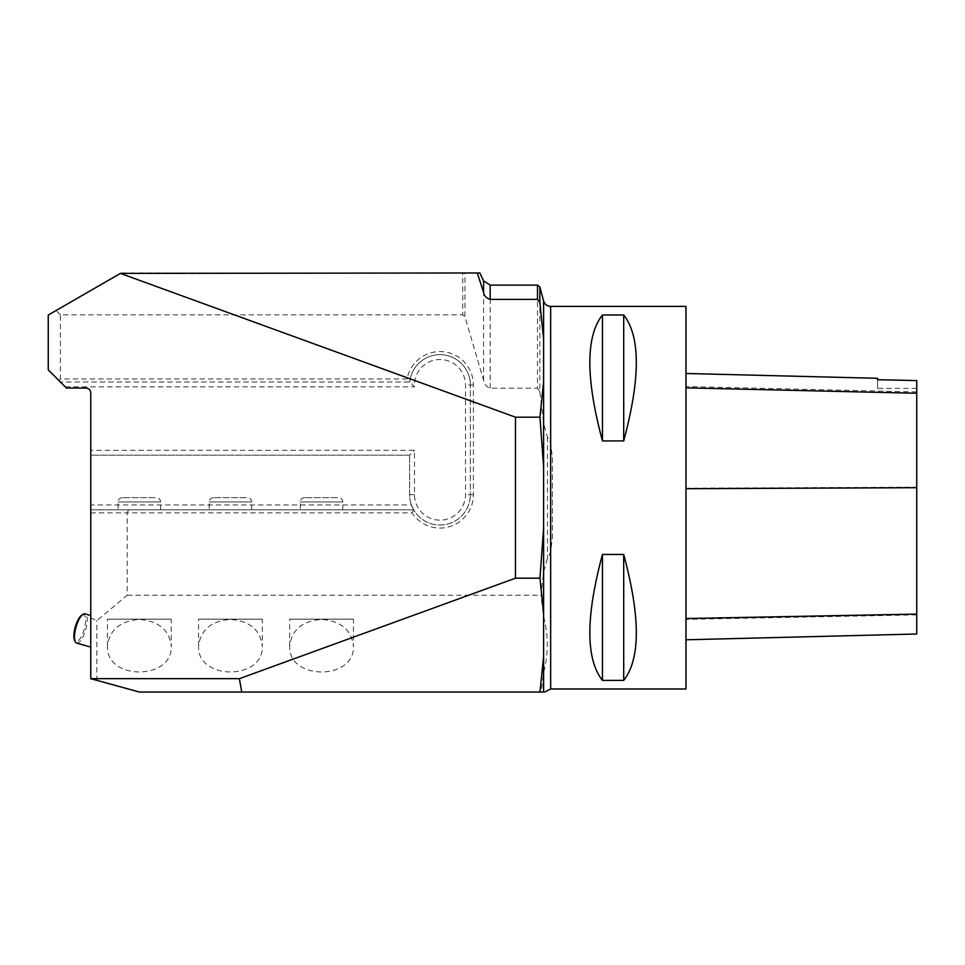 <?xml version="1.0" encoding="UTF-8"?>
<svg xmlns="http://www.w3.org/2000/svg" width="965" height="965" viewBox="0 0 965 965"><rect width="100%" height="100%" fill="white"/><g stroke="black" fill="none" stroke-linecap="round" stroke-linejoin="round"><path stroke-width="0.72" stroke-dasharray="4.83 3.62" d="M543.609 672.653L543.609 692.038L541.256 692.038L543.609 672.653C548.47 653.92 548.47 635.247 543.609 616.611L540.943 595.212L543.609 571.847L547.481 558.349L550.653 552.233L552.342 537.794L552.342 457.579L550.653 443.14L547.481 437.024L543.609 423.538L539.845 391.742L539.845 286.919M537.493 285.121L537.493 388.195L490.184 388.195C486.444 387.013 484.249 384.36 483.574 380.234L464.949 316.834L464.949 272.974L477.301 272.974M60.397 314.855L55.994 310.573L48.25 315.048L48.25 369.848L60.397 381.995L409.775 381.995L414.54 386.844A25.512 25.512 0 0 1 439.075 359.535A25.512 25.512 0 0 1 465.492 385.023L465.492 494.647A25.512 25.512 0 0 1 439.992 520.159A25.512 25.512 0 0 1 414.48 494.647L414.48 450.317L90.758 450.317L90.758 392.924A4.861 4.861 0 0 0 85.909 388.063L66.464 388.063L60.397 381.995L409.775 381.995A30.361 30.361 0 0 1 441.512 354.698A30.361 30.361 0 0 1 470.353 385.023A30.361 30.361 0 0 0 441.512 354.698A30.361 30.361 0 0 0 409.775 381.995L407.133 378.956L60.397 378.956L60.397 314.855L462.754 314.855L464.949 316.834M55.994 310.573L121.132 272.974L462.754 272.974L462.754 314.855M90.758 620.99L90.758 647.093L90.758 620.99M411.428 504.972A30.361 30.361 0 0 1 409.618 494.647L409.618 455.178L409.618 494.647A30.361 30.361 0 0 0 439.992 525.02A30.361 30.361 0 0 0 470.353 494.647A30.361 30.361 0 0 1 413.683 509.834L90.758 509.834L413.683 509.834L411.428 504.972L90.758 504.972L90.758 679.022L139.346 692.038L541.256 692.038M90.758 450.317L90.758 455.178L409.618 455.178L414.48 450.317M90.758 504.972L90.758 455.178L409.618 455.178M171.239 619.156L107.465 619.156L171.239 619.156L171.239 646.176C169.309 629.952 158.682 621.038 139.346 619.421C120.022 621.038 109.395 629.952 107.465 646.176C105.921 680.542 172.783 680.542 171.239 646.176M262.335 619.156L198.573 619.156L262.335 619.156L262.335 646.176C260.405 629.952 249.778 621.038 230.454 619.421C211.118 621.038 200.491 629.952 198.573 646.176C197.029 680.542 263.879 680.542 262.335 646.176M353.443 619.156L289.669 619.156L353.443 619.156L353.443 646.176C351.513 629.952 340.886 621.038 321.55 619.421C302.226 621.038 291.599 629.952 289.669 646.176C288.125 680.542 354.975 680.542 353.443 646.176M90.758 512.873L127.199 512.873L127.199 595.212L96.838 620.688L90.758 617.853M537.493 388.195L539.845 391.742M127.199 595.212L540.943 595.212M128.466 509.834L127.199 512.873L411.995 512.873A33.401 33.401 0 0 0 473.393 494.647L473.393 385.023A33.401 33.401 0 0 0 407.133 378.956M552.342 457.579L552.342 537.794M685.958 306.375L685.958 688.998M602.45 440.909L623.704 440.909C640.507 378.364 640.507 336.387 623.704 315L602.45 315C585.646 336.387 585.646 378.364 602.45 440.909L602.45 315M602.45 680.385L623.704 680.385C640.507 658.986 640.507 617.009 623.704 554.465L602.45 554.465C585.646 617.009 585.646 658.986 602.45 680.385L602.45 554.465M473.393 494.647L470.353 494.647L470.353 385.023L470.353 494.647L465.492 494.647M342.816 509.834L300.296 509.834L342.816 509.834L342.816 501.945L300.296 501.945L342.816 501.945C342.563 499.351 341.14 497.94 338.558 497.687L304.554 497.687L338.558 497.687M251.708 509.834L209.2 509.834L251.708 509.834L251.708 501.945L209.2 501.945L251.708 501.945C251.455 499.351 250.044 497.94 247.462 497.687L213.446 497.687L247.462 497.687M160.612 509.834L118.092 509.834L160.612 509.834L160.612 501.945L118.092 501.945L160.612 501.945C160.359 499.351 158.935 497.94 156.354 497.687L122.35 497.687L156.354 497.687M60.397 378.956L58.877 380.475M413.683 509.834L411.995 512.873M96.838 680.651L96.838 620.688M464.949 272.974L462.754 272.974M685.958 488.206L685.958 639.795L685.958 373.479L685.958 488.206L916.75 487.18L916.75 634.005M877.571 379.534L877.571 378.304M916.75 380.415L916.75 487.18M916.75 380.572L916.75 388.364L916.75 380.572M877.571 379.703L877.571 388.364L877.571 379.703M623.704 315L623.704 440.909M623.704 554.465L623.704 680.385M81.772 615.127A13.968 4.62 -74.1 0 1 84.389 628.637A13.968 4.62 -74.1 0 1 74.595 640.302M76.681 643.076A15.187 5.018 105.9 0 0 85.897 628.999A15.187 5.018 105.9 0 0 85.004 613.873M543.609 423.538L543.609 300.971M550.653 443.14L550.653 306.375M550.653 688.998L550.653 552.233M543.609 616.611L543.609 571.847M483.574 380.234L483.574 280.911M547.481 437.024L547.481 558.349M490.184 388.195L490.184 285.121M409.618 494.647L414.48 494.647M473.393 385.023L465.492 385.023M65.258 386.844L414.54 386.844M916.75 614.874L685.958 619.373M916.75 391.959L685.958 386.507M107.465 646.176L107.465 619.156M198.573 646.176L198.573 619.156M289.669 646.176L289.669 619.156M916.75 388.364L877.571 388.364M122.35 497.687C119.769 497.94 118.345 499.351 118.092 501.945L118.092 509.834M213.446 497.687C210.865 497.94 209.453 499.351 209.2 501.945L209.2 509.834M304.554 497.687C301.961 497.94 300.549 499.351 300.296 501.945L300.296 509.834"/><path stroke-width="1.45" d="M515.479 417.182L120.408 273.397L48.25 315.048L48.25 369.848L66.464 388.063L85.909 388.063C88.852 388.352 90.469 389.981 90.758 392.924L90.758 678.672L239.392 678.672L515.479 578.192L515.479 417.182L539.954 417.182L543.609 467.277L543.609 528.096L539.954 578.192L543.609 613.607L543.609 656.622L539.954 692.038L543.609 692.038L543.609 656.622M543.609 338.763L543.609 300.971L539.845 286.919L539.845 302.588L543.609 338.763L543.609 381.766L539.954 417.182M539.845 302.588L537.493 299.379L537.493 285.121L539.845 286.919M490.184 299.379L490.184 285.121L483.574 280.911L479.87 272.962L477.301 272.974L483.574 292.359C484.02 295.712 486.215 298.052 490.184 299.379L537.493 299.379M477.301 272.974L120.408 273.397M539.954 578.192L515.479 578.192M239.392 678.672L241.745 692.038L539.954 692.038M241.745 692.038L139.346 692.038L90.758 678.672M550.653 688.998L685.958 688.998L685.958 306.375L550.653 306.375L550.653 688.998L544.73 692.038M602.45 554.465L623.704 554.465C640.507 617.009 640.507 658.986 623.704 680.385L602.45 680.385C585.646 658.986 585.646 617.009 602.45 554.465L602.45 680.385M602.45 315L623.704 315C640.507 336.387 640.507 378.364 623.704 440.909L602.45 440.909C585.646 378.364 585.646 336.387 602.45 315L602.45 440.909M685.958 639.795L916.75 634.005L916.75 380.572L877.571 379.703L916.75 380.572M685.958 373.479L877.571 378.304L877.571 379.703M623.704 680.385L623.704 554.465M623.704 440.909L623.704 315M75.258 641.665L74.595 640.302A13.968 4.62 -74.1 0 1 75.306 626.9A13.968 4.62 -74.1 0 1 81.772 615.127L83.05 614.319A15.187 5.018 105.9 0 0 76.018 627.093A15.187 5.018 105.9 0 0 75.258 641.665A15.187 5.018 105.9 0 0 76.681 643.076L90.758 647.093M90.758 615.513L85.004 613.873A15.187 5.018 105.9 0 0 83.05 614.319M543.609 528.096L543.609 613.607M543.609 381.766L543.609 467.277M483.574 280.911L483.574 292.359M916.75 614.09L685.958 618.541M916.75 487.699L685.958 488.7M916.75 393.262L685.958 387.846M543.609 300.971C544.743 304.361 547.083 306.158 550.653 306.375M490.184 285.121L537.493 285.121"/></g></svg>
